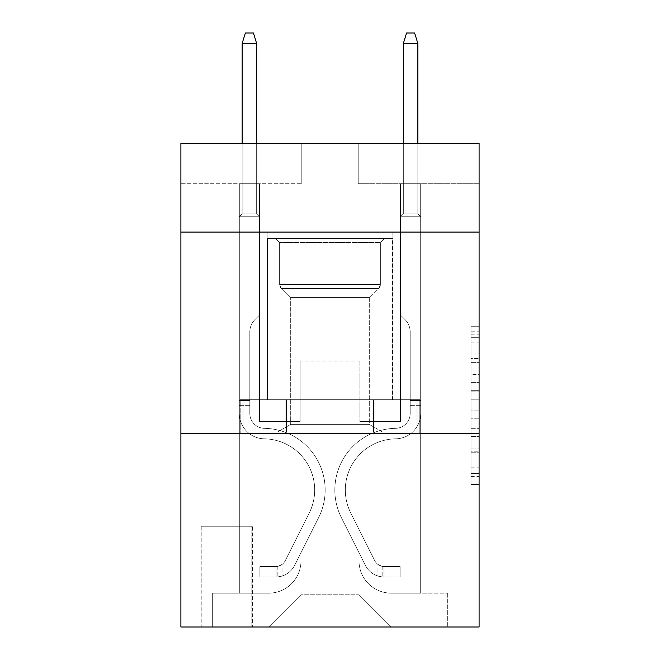 <?xml version="1.0" encoding="UTF-8"?>
<svg xmlns="http://www.w3.org/2000/svg" width="660" height="660" viewBox="0 0 660 660"><rect width="100%" height="100%" fill="white"/><g stroke="black" fill="none" stroke-linecap="round" stroke-linejoin="round"><path stroke-width="0.49" stroke-dasharray="3.3 2.47" d="M471.042 374.509L471.042 399.82L479.102 399.82L479.102 476.561L479.102 334.158L479.102 399.82L471.042 399.82L471.042 331.782L471.042 484.473L471.042 326.246L471.042 473.393L479.102 473.393L471.042 473.393L479.102 473.393L471.042 473.393L471.042 448.082L471.042 484.473L479.102 484.473L479.102 326.246L479.102 472.997L479.102 410.899L471.042 410.899L479.102 410.899L479.102 448.082L479.102 337.326L471.042 337.326L479.102 337.326L479.102 484.473L479.102 334.158L479.102 484.473L471.042 484.473L471.042 326.246L479.102 326.246L479.102 334.158L479.102 326.246L479.102 334.158L479.102 326.246L479.102 331.782L479.102 326.246L471.042 326.246L471.042 337.326L479.102 337.326L471.042 337.326L471.042 374.509L479.102 374.509M392.865 232.072L392.865 399.712L267.135 399.712L392.865 399.712L267.135 399.712L392.865 399.712L392.865 232.072L267.135 232.072L267.135 399.712L267.135 232.072L392.865 232.072M252.623 526.251L201.044 526.251L252.623 526.251L252.623 627L201.044 627L252.623 627M201.044 526.251L201.044 627M479.102 390.324L479.102 382.412L479.102 390.324L471.042 390.324L471.042 358.487L471.042 452.232L471.042 428.695L479.102 428.695L471.042 428.695L471.042 484.473L479.102 484.473L471.042 484.473L479.102 484.473L471.042 484.473L471.042 326.246L479.102 326.246L471.042 326.246L479.102 326.246L471.042 326.246L471.042 390.324L479.102 390.324M479.102 433.57L479.102 627L180.898 627L180.898 433.57L479.102 433.57L479.102 143.418L358.207 143.418L479.102 143.418L479.102 183.719L479.102 143.418L180.898 143.418L301.793 143.418L180.898 143.418L180.898 183.719L301.793 183.719L180.898 183.719L180.898 143.418L180.898 232.072L479.102 232.072L180.898 232.072L180.898 433.57L479.102 433.57L180.898 433.57M239.324 183.719L239.324 593.15L268.744 593.15A32.241 32.241 0 0 0 300.985 560.909L300.985 361.028L300.985 594.759L300.985 361.028L300.985 594.759L300.985 361.028L359.015 361.028L359.015 560.909A32.241 32.241 0 0 0 391.256 593.15L420.676 593.15L420.676 183.719L420.676 593.15L420.676 183.719L420.676 593.15L420.676 183.719L420.676 593.15L420.676 183.719L420.676 593.15L420.676 183.719L420.676 593.15L420.676 183.719L420.676 593.15L447.67 593.15L391.256 593.15L420.676 593.15L391.256 593.15L420.676 593.15L391.256 593.15L420.676 593.15L391.256 593.15L420.676 593.15L391.256 593.15L420.676 593.15L420.676 183.719L400.521 183.719L420.676 183.719L400.521 183.719L420.676 183.719L400.521 183.719L420.676 183.719L400.521 183.719L420.676 183.719L400.521 183.719L420.676 183.719L400.521 183.719L420.676 183.719L400.521 183.719L420.676 183.719L420.676 593.15L391.256 593.15A32.241 32.241 0 0 1 359.015 560.909A32.241 32.241 0 0 0 391.256 593.15A32.241 32.241 0 0 1 359.015 560.909A32.241 32.241 0 0 0 391.256 593.15A32.241 32.241 0 0 1 359.015 560.909A32.241 32.241 0 0 0 391.256 593.15A32.241 32.241 0 0 1 359.015 560.909A32.241 32.241 0 0 0 391.256 593.15A32.241 32.241 0 0 1 359.015 560.909A32.241 32.241 0 0 0 391.256 593.15A32.241 32.241 0 0 1 359.015 560.909L359.015 361.028L359.015 594.759L300.985 594.759L359.015 594.759L391.256 627L447.67 627L268.744 627L391.256 627L359.015 594.759L391.256 627L359.015 594.759L359.015 361.028L359.015 594.759L359.015 361.028L300.176 361.028L300.176 421.476L259.479 421.476L259.479 183.719L239.324 183.719L239.324 593.15L268.744 593.15A32.241 32.241 0 0 0 300.985 560.909L300.985 361.028L300.176 361.028L300.176 421.476L259.479 421.476L259.479 183.719L239.324 183.719L239.324 593.15L268.744 593.15L212.33 593.15L268.744 593.15L239.324 593.15L239.324 183.719L239.324 593.15L239.324 183.719L239.324 593.15L239.324 183.719L239.324 593.15L239.324 183.719L239.324 593.15L239.324 183.719L259.479 183.719L239.324 183.719L259.479 183.719L239.324 183.719L259.479 183.719L239.324 183.719L259.479 183.719L239.324 183.719L259.479 183.719L239.324 183.719L259.479 183.719L239.324 183.719L239.324 593.15L239.324 183.719M300.985 560.909L300.985 361.028L300.176 361.028L300.176 421.476L259.479 421.476L259.479 183.719L259.479 421.476L259.479 183.719L259.479 421.476L259.479 183.719L259.479 421.476L259.479 183.719L259.479 421.476L259.479 183.719L259.479 421.476L259.479 183.719L259.479 421.476L300.176 421.476L259.479 421.476L300.176 421.476L259.479 421.476L300.176 421.476L259.479 421.476L300.176 421.476L259.479 421.476L300.176 421.476L259.479 421.476L300.176 421.476L300.176 361.028L300.176 421.476L300.176 361.028L300.176 421.476L300.176 361.028L300.176 421.476L300.176 361.028L300.176 421.476L300.176 361.028L300.176 421.476L300.176 361.028L300.985 361.028L300.176 361.028L300.985 361.028L300.176 361.028L300.985 361.028L300.176 361.028L300.985 361.028L300.176 361.028L300.985 361.028L300.176 361.028L300.985 361.028L300.985 560.909A32.241 32.241 0 0 1 268.744 593.15A32.241 32.241 0 0 0 300.985 560.909A32.241 32.241 0 0 1 268.744 593.15A32.241 32.241 0 0 0 300.985 560.909A32.241 32.241 0 0 1 268.744 593.15A32.241 32.241 0 0 0 300.985 560.909A32.241 32.241 0 0 1 268.744 593.15A32.241 32.241 0 0 0 300.985 560.909A32.241 32.241 0 0 1 268.744 593.15A32.241 32.241 0 0 0 300.985 560.909M479.102 183.719L358.207 183.719L479.102 183.719M201.853 627L251.823 627L201.853 627L201.853 526.251L251.823 526.251L251.823 627L251.823 526.251L201.853 526.251L201.853 627M212.33 627L268.744 627L300.985 594.759L268.744 627L300.985 594.759L268.744 627L212.33 627L212.33 593.15L212.33 627M359.824 361.028L359.015 361.028L359.824 361.028L359.015 361.028L359.824 361.028L359.015 361.028L359.824 361.028L359.015 361.028L359.824 361.028L359.015 361.028L359.824 361.028L359.015 361.028L359.824 361.028L359.015 361.028L359.824 361.028L359.824 421.476L359.824 361.028M358.207 183.719L358.207 143.418L358.207 183.719M301.793 183.719L301.793 143.418L301.793 183.719M447.67 593.15L447.67 627L447.67 593.15M400.521 183.719L400.521 421.476L359.824 421.476L400.521 421.476L359.824 421.476L400.521 421.476L359.824 421.476L400.521 421.476L359.824 421.476L400.521 421.476L359.824 421.476L400.521 421.476L359.824 421.476L400.521 421.476L359.824 421.476L400.521 421.476L400.521 183.719M419.81 433.57L240.19 433.57L419.81 433.57L419.81 399.712L240.19 399.712L374.905 399.712L374.905 433.57L374.905 399.712L285.095 399.712L285.095 433.57L285.095 399.712L240.19 399.712L240.19 433.57L240.19 399.712L419.81 399.712L419.81 433.57M479.102 232.072L180.898 232.072M285.095 399.712L285.095 433.57L285.095 399.712M374.905 399.712L374.905 433.57L374.905 399.712M471.042 399.82L479.102 399.82L471.042 399.82M471.042 331.782L471.042 326.246L471.042 331.782L479.102 331.782L471.042 331.782M471.042 451.836L471.042 418.811L471.042 451.836L479.102 451.836L471.042 451.836M471.042 418.811L471.042 410.899L479.102 410.899L471.042 410.899L471.042 418.811L479.102 418.811L471.042 418.811M471.042 358.487L471.042 337.326L471.042 358.487L479.102 358.487L471.042 358.487M471.042 326.246L479.102 326.246L471.042 326.246L471.042 334.158L471.042 326.246L479.102 326.246M471.042 484.473L479.102 484.473L471.042 484.473L471.042 476.561L471.042 484.473M249.81 400.521L249.81 405.355L239.324 405.355L239.324 400.521L239.324 413.44L239.324 216.761L259.479 216.761L239.324 216.761L242.146 213.939L256.658 213.939L242.146 213.939L239.324 216.761L259.479 216.761L259.479 315.092L254.933 319.63A17.515 17.515 0 0 0 249.81 332.013A17.515 17.515 0 0 1 254.933 319.63L259.479 315.092L259.479 216.761L239.324 216.761L242.146 213.939L256.658 213.939L259.479 216.761L239.324 216.761L259.479 216.761L256.658 213.939L242.146 213.939L239.324 216.761L242.146 213.939L256.658 213.939L259.479 216.761L239.324 216.761L259.479 216.761L259.479 315.092L254.933 319.63A17.515 17.515 0 0 0 249.81 332.013A17.515 17.515 0 0 1 254.933 319.63L259.479 315.092L259.479 216.761L239.324 216.761L242.146 213.939L239.324 216.761L259.479 216.761L239.324 216.761L242.146 213.939L256.658 213.939L242.146 213.939L239.324 216.761L259.479 216.761L256.658 213.939L259.479 216.761L239.324 216.761L242.146 213.939L256.658 213.939L242.146 213.939L239.324 216.761L259.479 216.761L259.479 315.092L254.933 319.63A17.515 17.515 0 0 0 249.81 332.013A17.515 17.515 0 0 1 254.933 319.63L259.479 315.092L259.479 216.761L239.324 216.761L242.146 213.939L256.658 213.939L259.479 216.761L239.324 216.761L239.324 413.44A25.385 25.385 0 0 0 264.313 438.826A25.385 25.385 0 0 1 239.324 413.44L239.324 216.761L239.324 413.44A25.385 25.385 0 0 0 264.313 438.826A25.385 25.385 0 0 1 239.324 413.44L239.324 216.761L239.324 413.44A25.385 25.385 0 0 0 264.313 438.826A25.385 25.385 0 0 1 239.324 413.44L239.324 216.761L259.479 216.761L256.658 213.939L242.146 213.939L239.324 216.761L259.479 216.761L259.479 315.092L254.933 319.63A17.515 17.515 0 0 0 249.81 332.013A17.515 17.515 0 0 1 254.933 319.63L259.479 315.092L259.479 216.761L239.324 216.761L239.324 413.44A25.385 25.385 0 0 0 264.313 438.826A51.183 51.183 0 0 1 309.235 512.985A51.183 51.183 0 0 0 264.313 438.826A25.385 25.385 0 0 1 239.324 413.44L239.324 216.761L259.479 216.761L256.658 213.939L259.479 216.761L259.479 315.092L254.933 319.63A17.515 17.515 0 0 0 249.81 332.013A17.515 17.515 0 0 1 254.933 319.63L259.479 315.092L259.479 216.761L239.324 216.761L239.324 413.44A25.385 25.385 0 0 0 264.313 438.826A25.385 25.385 0 0 1 239.324 413.44L239.324 216.761L259.479 216.761L256.658 213.939L242.146 213.939L256.658 213.939L259.479 216.761L239.324 216.761L259.479 216.761L259.479 315.092L254.933 319.63A17.515 17.515 0 0 0 249.81 332.013A17.515 17.515 0 0 1 254.933 319.63L259.479 315.092L259.479 216.761L239.324 216.761L239.324 413.44A25.385 25.385 0 0 0 264.313 438.826A25.385 25.385 0 0 1 239.324 413.44L239.324 216.761L259.479 216.761L256.658 213.939L242.146 213.939L239.324 216.761L259.479 216.761L259.479 315.092L254.933 319.63A17.515 17.515 0 0 0 249.81 332.013A17.515 17.515 0 0 1 254.933 319.63L259.479 315.092L259.479 216.761L239.324 216.761L239.324 413.44L239.324 405.355L249.81 405.355L249.81 400.521L239.324 400.521L249.81 400.521L249.81 413.44L249.81 332.013L249.81 413.44A14.908 14.908 0 0 0 264.478 428.348A14.908 14.908 0 0 1 249.81 413.44L249.81 332.013L249.81 413.44L249.81 400.521L239.324 400.521L249.81 400.521L249.81 413.44A14.908 14.908 0 0 0 264.478 428.348A14.908 14.908 0 0 1 249.81 413.44L249.81 332.013L249.81 413.44A14.908 14.908 0 0 0 264.478 428.348A14.908 14.908 0 0 1 249.81 413.44L249.81 332.013L249.81 413.44L249.81 400.521L239.324 400.521L249.81 400.521L249.81 413.44A14.908 14.908 0 0 0 264.478 428.348A61.66 61.66 0 0 1 318.599 517.688A61.66 61.66 0 0 0 264.478 428.348A14.908 14.908 0 0 1 249.81 413.44L249.81 332.013L249.81 413.44A14.908 14.908 0 0 0 264.478 428.348A14.908 14.908 0 0 1 249.81 413.44L249.81 332.013L249.81 413.44L249.81 400.521L239.324 400.521M276.004 577.03A21.359 21.359 0 0 0 294.682 565.265L318.599 517.688A61.66 61.66 0 0 0 264.478 428.348A14.908 14.908 0 0 1 249.81 413.44A14.908 14.908 0 0 0 264.478 428.348A61.66 61.66 0 0 1 318.599 517.688A61.66 61.66 0 0 0 264.478 428.348A14.908 14.908 0 0 1 249.81 413.44L249.81 332.013L249.81 413.44A14.908 14.908 0 0 0 264.478 428.348A14.908 14.908 0 0 1 249.81 413.44A14.908 14.908 0 0 0 264.478 428.348A61.66 61.66 0 0 1 318.599 517.688L294.682 565.265L318.599 517.688A61.66 61.66 0 0 0 264.478 428.348A14.908 14.908 0 0 1 249.81 413.44A14.908 14.908 0 0 0 264.478 428.348A14.908 14.908 0 0 1 249.81 413.44A14.908 14.908 0 0 0 264.478 428.348A61.66 61.66 0 0 1 318.599 517.688A61.66 61.66 0 0 0 264.478 428.348A14.908 14.908 0 0 1 249.81 413.44A14.908 14.908 0 0 0 264.478 428.348A61.66 61.66 0 0 1 318.599 517.688A61.66 61.66 0 0 0 264.478 428.348A14.908 14.908 0 0 1 249.81 413.44A14.908 14.908 0 0 0 264.478 428.348A14.908 14.908 0 0 1 249.81 413.44A14.908 14.908 0 0 0 264.478 428.348A61.66 61.66 0 0 1 318.599 517.688L294.682 565.265L318.599 517.688A61.66 61.66 0 0 0 264.478 428.348A14.908 14.908 0 0 1 249.81 413.44A14.908 14.908 0 0 0 264.478 428.348A61.66 61.66 0 0 1 318.599 517.688A61.66 61.66 0 0 0 264.478 428.348A61.66 61.66 0 0 1 318.599 517.688L294.682 565.265A21.359 21.359 0 0 1 282.043 576.031A21.359 21.359 0 0 0 294.682 565.265L318.599 517.688A61.66 61.66 0 0 0 264.478 428.348A61.66 61.66 0 0 1 318.599 517.688A61.66 61.66 0 0 0 264.478 428.348A61.66 61.66 0 0 1 318.599 517.688L294.682 565.265L318.599 517.688A61.66 61.66 0 0 0 264.478 428.348A61.66 61.66 0 0 1 318.599 517.688L294.682 565.265L318.599 517.688A61.66 61.66 0 0 0 264.478 428.348A61.66 61.66 0 0 1 318.599 517.688A61.66 61.66 0 0 0 264.478 428.348A61.66 61.66 0 0 1 318.599 517.688L294.682 565.265A21.359 21.359 0 0 1 282.043 576.031C275.839 577.351 275.839 577.351 282.043 576.031C275.839 577.351 275.839 577.351 282.043 576.031A21.359 21.359 0 0 0 294.682 565.265L318.599 517.688A61.66 61.66 0 0 0 264.478 428.348A61.66 61.66 0 0 1 318.599 517.688L294.682 565.265A21.359 21.359 0 0 1 282.043 576.031C275.839 577.351 275.839 577.351 282.043 576.031C275.839 577.351 275.839 577.351 282.043 576.031A21.359 21.359 0 0 0 294.682 565.265L318.599 517.688L294.682 565.265A21.359 21.359 0 0 1 282.043 576.031C275.839 577.351 275.839 577.351 282.043 576.031C275.839 577.351 275.839 577.351 282.043 576.031A21.359 21.359 0 0 0 294.682 565.265L318.599 517.688L294.682 565.265A21.359 21.359 0 0 1 282.043 576.031C275.839 577.351 275.839 577.351 282.043 576.031C275.839 577.351 275.839 577.351 282.043 576.031A21.359 21.359 0 0 0 294.682 565.265L318.599 517.688L294.682 565.265A21.359 21.359 0 0 1 282.043 576.031C275.839 577.351 275.839 577.351 282.043 576.031C275.839 577.351 275.839 577.351 282.043 576.031A21.359 21.359 0 0 0 294.682 565.265L318.599 517.688L294.682 565.265A21.359 21.359 0 0 1 282.043 576.031C275.839 577.351 275.839 577.351 282.043 576.031C275.839 577.351 275.839 577.351 282.043 576.031A21.359 21.359 0 0 0 294.682 565.265A21.359 21.359 0 0 1 276.004 577.03L276.004 566.544A10.882 10.882 0 0 0 285.318 560.554L309.235 512.985A51.183 51.183 0 0 0 264.313 438.826A51.183 51.183 0 0 1 309.235 512.985A51.183 51.183 0 0 0 264.313 438.826A25.385 25.385 0 0 1 239.324 413.44A25.385 25.385 0 0 0 264.313 438.826A25.385 25.385 0 0 1 239.324 413.44A25.385 25.385 0 0 0 264.313 438.826A51.183 51.183 0 0 1 309.235 512.985L285.318 560.554L309.235 512.985A51.183 51.183 0 0 0 264.313 438.826A25.385 25.385 0 0 1 239.324 413.44A25.385 25.385 0 0 0 264.313 438.826A25.385 25.385 0 0 1 239.324 413.44A25.385 25.385 0 0 0 264.313 438.826A51.183 51.183 0 0 1 309.235 512.985A51.183 51.183 0 0 0 264.313 438.826A25.385 25.385 0 0 1 239.324 413.44A25.385 25.385 0 0 0 264.313 438.826A51.183 51.183 0 0 1 309.235 512.985A51.183 51.183 0 0 0 264.313 438.826A25.385 25.385 0 0 1 239.324 413.44A25.385 25.385 0 0 0 264.313 438.826A25.385 25.385 0 0 1 239.324 413.44A25.385 25.385 0 0 0 264.313 438.826A51.183 51.183 0 0 1 309.235 512.985L285.318 560.554L309.235 512.985A51.183 51.183 0 0 0 264.313 438.826A25.385 25.385 0 0 1 239.324 413.44A25.385 25.385 0 0 0 264.313 438.826A51.183 51.183 0 0 1 309.235 512.985A51.183 51.183 0 0 0 264.313 438.826A51.183 51.183 0 0 1 309.235 512.985L285.318 560.554A10.882 10.882 0 0 1 282.043 564.432C275.938 567.237 275.938 567.237 282.043 564.432C275.938 567.237 275.938 567.237 282.043 564.432A10.882 10.882 0 0 0 285.318 560.554L309.235 512.985A51.183 51.183 0 0 0 264.313 438.826A51.183 51.183 0 0 1 309.235 512.985A51.183 51.183 0 0 0 264.313 438.826A51.183 51.183 0 0 1 309.235 512.985L285.318 560.554L309.235 512.985A51.183 51.183 0 0 0 264.313 438.826A51.183 51.183 0 0 1 309.235 512.985L285.318 560.554L309.235 512.985A51.183 51.183 0 0 0 264.313 438.826A51.183 51.183 0 0 1 309.235 512.985A51.183 51.183 0 0 0 264.313 438.826A51.183 51.183 0 0 1 309.235 512.985L285.318 560.554A10.882 10.882 0 0 1 282.043 564.432C275.938 567.237 275.938 567.237 282.043 564.432C275.938 567.237 275.938 567.237 282.043 564.432A10.882 10.882 0 0 0 285.318 560.554L309.235 512.985A51.183 51.183 0 0 0 264.313 438.826A51.183 51.183 0 0 1 309.235 512.985L285.318 560.554A10.882 10.882 0 0 1 282.043 564.432C275.938 567.237 275.938 567.237 282.043 564.432C275.938 567.237 275.938 567.237 282.043 564.432A10.882 10.882 0 0 0 285.318 560.554L309.235 512.985L285.318 560.554A10.882 10.882 0 0 1 282.043 564.432C275.938 567.237 275.938 567.237 282.043 564.432C275.938 567.237 275.938 567.237 282.043 564.432A10.882 10.882 0 0 0 285.318 560.554L309.235 512.985L285.318 560.554A10.882 10.882 0 0 1 282.043 564.432C275.938 567.237 275.938 567.237 282.043 564.432C275.938 567.237 275.938 567.237 282.043 564.432A10.882 10.882 0 0 0 285.318 560.554L309.235 512.985L285.318 560.554A10.882 10.882 0 0 1 282.043 564.432C275.938 567.237 275.938 567.237 282.043 564.432C275.938 567.237 275.938 567.237 282.043 564.432A10.882 10.882 0 0 0 285.318 560.554L309.235 512.985L285.318 560.554A10.882 10.882 0 0 1 282.043 564.432C275.938 567.237 275.938 567.237 282.043 564.432C275.938 567.237 275.938 567.237 282.043 564.432A10.882 10.882 0 0 0 285.318 560.554A10.882 10.882 0 0 1 276.004 566.544L276.004 577.03L259.883 577.03L276.004 577.03A21.359 21.359 0 0 0 294.682 565.265A21.359 21.359 0 0 1 276.004 577.03L276.004 566.544L259.883 566.552L276.004 566.544A10.882 10.882 0 0 0 285.318 560.554A10.882 10.882 0 0 1 276.004 566.544L276.004 577.03L259.883 577.03L259.883 566.552L259.883 577.03L276.004 577.03A21.359 21.359 0 0 0 294.682 565.265A21.359 21.359 0 0 1 276.004 577.03L276.004 566.544L259.883 566.552L276.004 566.544A10.882 10.882 0 0 0 285.318 560.554A10.882 10.882 0 0 1 276.004 566.544L276.004 577.03L259.883 577.03L259.883 566.552L259.883 577.03L276.004 577.03A21.359 21.359 0 0 0 294.682 565.265A21.359 21.359 0 0 1 276.004 577.03L276.004 566.544L259.883 566.552L276.004 566.544A10.882 10.882 0 0 0 285.318 560.554A10.882 10.882 0 0 1 276.004 566.544L276.004 577.03L259.883 577.03L259.883 566.552L259.883 577.03L276.004 577.03A21.359 21.359 0 0 0 294.682 565.265A21.359 21.359 0 0 1 276.004 577.03L276.004 566.544L259.883 566.552L276.004 566.544A10.882 10.882 0 0 0 285.318 560.554A10.882 10.882 0 0 1 276.004 566.544L276.004 577.03L259.883 577.03L259.883 566.552L259.883 577.03L276.004 577.03A21.359 21.359 0 0 0 294.682 565.265A21.359 21.359 0 0 1 276.004 577.03L276.004 566.544L259.883 566.552L276.004 566.544A10.882 10.882 0 0 0 285.318 560.554A10.882 10.882 0 0 1 276.004 566.544L276.004 577.03L259.883 577.03L259.883 566.552L259.883 577.03L276.004 577.03A21.359 21.359 0 0 0 294.682 565.265A21.359 21.359 0 0 1 276.004 577.03L276.004 566.544L259.883 566.552L276.004 566.544A10.882 10.882 0 0 0 285.318 560.554A10.882 10.882 0 0 1 276.004 566.544L276.004 577.03L259.883 577.03L259.883 566.552L259.883 577.03L276.004 577.03M242.146 43.477L256.658 43.477L253.432 33L256.658 43.477L253.432 33L245.371 33L242.146 43.477L242.146 213.939L242.146 43.477L256.658 43.477L256.658 213.939L259.479 216.761L256.658 213.939L256.658 43.477L242.146 43.477L245.371 33L253.432 33L245.371 33L242.146 43.477L242.146 213.939L242.146 43.477L256.658 43.477L253.432 33L256.658 43.477L256.658 213.939L256.658 43.477L242.146 43.477L245.371 33L253.432 33L245.371 33L242.146 43.477L242.146 213.939L242.146 43.477L256.658 43.477L253.432 33L256.658 43.477L256.658 213.939L256.658 43.477L242.146 43.477L245.371 33L253.432 33L245.371 33L242.146 43.477L242.146 213.939L242.146 43.477L256.658 43.477L253.432 33L256.658 43.477L256.658 213.939L256.658 43.477L242.146 43.477L245.371 33L253.432 33L245.371 33L242.146 43.477L242.146 213.939L242.146 43.477L256.658 43.477L253.432 33L256.658 43.477L256.658 213.939L256.658 43.477L242.146 43.477L245.371 33L253.432 33L245.371 33L242.146 43.477L242.146 213.939L242.146 43.477L256.658 43.477L253.432 33L256.658 43.477L256.658 213.939L256.658 43.477L242.146 43.477L245.371 33L253.432 33L245.371 33L242.146 43.477L242.146 143.418M410.19 400.521L410.19 405.355L420.676 405.355L420.676 400.521L420.676 413.44L420.676 216.761L400.521 216.761L420.676 216.761L417.854 213.939L403.342 213.939L417.854 213.939L420.676 216.761L400.521 216.761L400.521 315.092L405.067 319.63A17.515 17.515 0 0 1 410.19 332.013A17.515 17.515 0 0 0 405.067 319.63L400.521 315.092L400.521 216.761L420.676 216.761L417.854 213.939L403.342 213.939L400.521 216.761L420.676 216.761L400.521 216.761L403.342 213.939L417.854 213.939L420.676 216.761L417.854 213.939L403.342 213.939L400.521 216.761L420.676 216.761L400.521 216.761L400.521 315.092L405.067 319.63A17.515 17.515 0 0 1 410.19 332.013A17.515 17.515 0 0 0 405.067 319.63L400.521 315.092L400.521 216.761L420.676 216.761L417.854 213.939L420.676 216.761L400.521 216.761L420.676 216.761L417.854 213.939L403.342 213.939L417.854 213.939L420.676 216.761L400.521 216.761L403.342 213.939L400.521 216.761L420.676 216.761L417.854 213.939L403.342 213.939L417.854 213.939L420.676 216.761L400.521 216.761L400.521 315.092L405.067 319.63A17.515 17.515 0 0 1 410.19 332.013A17.515 17.515 0 0 0 405.067 319.63L400.521 315.092L400.521 216.761L420.676 216.761L417.854 213.939L403.342 213.939L400.521 216.761L420.676 216.761L420.676 413.44A25.385 25.385 0 0 1 395.686 438.826A25.385 25.385 0 0 0 420.676 413.44L420.676 216.761L420.676 413.44A25.385 25.385 0 0 1 395.686 438.826A25.385 25.385 0 0 0 420.676 413.44L420.676 216.761L420.676 413.44A25.385 25.385 0 0 1 395.686 438.826A25.385 25.385 0 0 0 420.676 413.44L420.676 216.761L400.521 216.761L403.342 213.939L417.854 213.939L420.676 216.761L400.521 216.761L400.521 315.092L405.067 319.63A17.515 17.515 0 0 1 410.19 332.013A17.515 17.515 0 0 0 405.067 319.63L400.521 315.092L400.521 216.761L420.676 216.761L420.676 413.44A25.385 25.385 0 0 1 395.686 438.826A51.183 51.183 0 0 0 350.765 512.985A51.183 51.183 0 0 1 395.686 438.826A25.385 25.385 0 0 0 420.676 413.44L420.676 216.761L400.521 216.761L403.342 213.939L400.521 216.761L400.521 315.092L405.067 319.63A17.515 17.515 0 0 1 410.19 332.013A17.515 17.515 0 0 0 405.067 319.63L400.521 315.092L400.521 216.761L420.676 216.761L420.676 413.44A25.385 25.385 0 0 1 395.686 438.826A25.385 25.385 0 0 0 420.676 413.44L420.676 216.761L400.521 216.761L403.342 213.939L417.854 213.939L403.342 213.939L400.521 216.761L420.676 216.761L400.521 216.761L400.521 315.092L405.067 319.63A17.515 17.515 0 0 1 410.19 332.013A17.515 17.515 0 0 0 405.067 319.63L400.521 315.092L400.521 216.761L420.676 216.761L420.676 413.44A25.385 25.385 0 0 1 395.686 438.826A25.385 25.385 0 0 0 420.676 413.44L420.676 216.761L400.521 216.761L403.342 213.939L417.854 213.939L420.676 216.761L400.521 216.761L400.521 315.092L405.067 319.63A17.515 17.515 0 0 1 410.19 332.013A17.515 17.515 0 0 0 405.067 319.63L400.521 315.092L400.521 216.761L420.676 216.761L420.676 413.44L420.676 405.355L410.19 405.355L410.19 400.521L420.676 400.521L410.19 400.521L410.19 413.44L410.19 332.013L410.19 413.44A14.908 14.908 0 0 1 395.522 428.348A14.908 14.908 0 0 0 410.19 413.44L410.19 332.013L410.19 413.44L410.19 400.521L420.676 400.521L410.19 400.521L410.19 413.44A14.908 14.908 0 0 1 395.522 428.348A14.908 14.908 0 0 0 410.19 413.44L410.19 332.013L410.19 413.44A14.908 14.908 0 0 1 395.522 428.348A14.908 14.908 0 0 0 410.19 413.44L410.19 332.013L410.19 413.44L410.19 400.521L420.676 400.521L410.19 400.521L410.19 413.44A14.908 14.908 0 0 1 395.522 428.348A61.66 61.66 0 0 0 341.401 517.688A61.66 61.66 0 0 1 395.522 428.348A14.908 14.908 0 0 0 410.19 413.44L410.19 332.013L410.19 413.44A14.908 14.908 0 0 1 395.522 428.348A14.908 14.908 0 0 0 410.19 413.44L410.19 332.013L410.19 413.44L410.19 400.521L420.676 400.521M383.996 577.03A21.359 21.359 0 0 1 365.318 565.265L341.401 517.688A61.66 61.66 0 0 1 395.522 428.348A14.908 14.908 0 0 0 410.19 413.44A14.908 14.908 0 0 1 395.522 428.348A61.66 61.66 0 0 0 341.401 517.688A61.66 61.66 0 0 1 395.522 428.348A14.908 14.908 0 0 0 410.19 413.44L410.19 332.013L410.19 413.44A14.908 14.908 0 0 1 395.522 428.348A14.908 14.908 0 0 0 410.19 413.44A14.908 14.908 0 0 1 395.522 428.348A61.66 61.66 0 0 0 341.401 517.688L365.318 565.265L341.401 517.688A61.66 61.66 0 0 1 395.522 428.348A14.908 14.908 0 0 0 410.19 413.44A14.908 14.908 0 0 1 395.522 428.348A14.908 14.908 0 0 0 410.19 413.44A14.908 14.908 0 0 1 395.522 428.348A61.66 61.66 0 0 0 341.401 517.688A61.66 61.66 0 0 1 395.522 428.348A14.908 14.908 0 0 0 410.19 413.44A14.908 14.908 0 0 1 395.522 428.348A61.66 61.66 0 0 0 341.401 517.688A61.66 61.66 0 0 1 395.522 428.348A14.908 14.908 0 0 0 410.19 413.44A14.908 14.908 0 0 1 395.522 428.348A14.908 14.908 0 0 0 410.19 413.44A14.908 14.908 0 0 1 395.522 428.348A61.66 61.66 0 0 0 341.401 517.688L365.318 565.265L341.401 517.688A61.66 61.66 0 0 1 395.522 428.348A14.908 14.908 0 0 0 410.19 413.44A14.908 14.908 0 0 1 395.522 428.348A61.66 61.66 0 0 0 341.401 517.688A61.66 61.66 0 0 1 395.522 428.348A61.66 61.66 0 0 0 341.401 517.688L365.318 565.265A21.359 21.359 0 0 0 377.957 576.031A21.359 21.359 0 0 1 365.318 565.265L341.401 517.688A61.66 61.66 0 0 1 395.522 428.348A61.66 61.66 0 0 0 341.401 517.688A61.66 61.66 0 0 1 395.522 428.348A61.66 61.66 0 0 0 341.401 517.688L365.318 565.265L341.401 517.688A61.66 61.66 0 0 1 395.522 428.348A61.66 61.66 0 0 0 341.401 517.688L365.318 565.265L341.401 517.688A61.66 61.66 0 0 1 395.522 428.348A61.66 61.66 0 0 0 341.401 517.688A61.66 61.66 0 0 1 395.522 428.348A61.66 61.66 0 0 0 341.401 517.688L365.318 565.265A21.359 21.359 0 0 0 377.957 576.031C384.161 577.351 384.161 577.351 377.957 576.031C384.161 577.351 384.161 577.351 377.957 576.031A21.359 21.359 0 0 1 365.318 565.265L341.401 517.688A61.66 61.66 0 0 1 395.522 428.348A61.66 61.66 0 0 0 341.401 517.688L365.318 565.265A21.359 21.359 0 0 0 377.957 576.031C384.161 577.351 384.161 577.351 377.957 576.031C384.161 577.351 384.161 577.351 377.957 576.031A21.359 21.359 0 0 1 365.318 565.265L341.401 517.688L365.318 565.265A21.359 21.359 0 0 0 377.957 576.031C384.161 577.351 384.161 577.351 377.957 576.031C384.161 577.351 384.161 577.351 377.957 576.031A21.359 21.359 0 0 1 365.318 565.265L341.401 517.688L365.318 565.265A21.359 21.359 0 0 0 377.957 576.031C384.161 577.351 384.161 577.351 377.957 576.031C384.161 577.351 384.161 577.351 377.957 576.031A21.359 21.359 0 0 1 365.318 565.265L341.401 517.688L365.318 565.265A21.359 21.359 0 0 0 377.957 576.031C384.161 577.351 384.161 577.351 377.957 576.031C384.161 577.351 384.161 577.351 377.957 576.031A21.359 21.359 0 0 1 365.318 565.265L341.401 517.688L365.318 565.265A21.359 21.359 0 0 0 377.957 576.031C384.161 577.351 384.161 577.351 377.957 576.031C384.161 577.351 384.161 577.351 377.957 576.031A21.359 21.359 0 0 1 365.318 565.265A21.359 21.359 0 0 0 383.996 577.03L383.996 566.544A10.882 10.882 0 0 1 374.682 560.554L350.765 512.985A51.183 51.183 0 0 1 395.686 438.826A51.183 51.183 0 0 0 350.765 512.985A51.183 51.183 0 0 1 395.686 438.826A25.385 25.385 0 0 0 420.676 413.44A25.385 25.385 0 0 1 395.686 438.826A25.385 25.385 0 0 0 420.676 413.44A25.385 25.385 0 0 1 395.686 438.826A51.183 51.183 0 0 0 350.765 512.985L374.682 560.554L350.765 512.985A51.183 51.183 0 0 1 395.686 438.826A25.385 25.385 0 0 0 420.676 413.44A25.385 25.385 0 0 1 395.686 438.826A25.385 25.385 0 0 0 420.676 413.44A25.385 25.385 0 0 1 395.686 438.826A51.183 51.183 0 0 0 350.765 512.985A51.183 51.183 0 0 1 395.686 438.826A25.385 25.385 0 0 0 420.676 413.44A25.385 25.385 0 0 1 395.686 438.826A51.183 51.183 0 0 0 350.765 512.985A51.183 51.183 0 0 1 395.686 438.826A25.385 25.385 0 0 0 420.676 413.44A25.385 25.385 0 0 1 395.686 438.826A25.385 25.385 0 0 0 420.676 413.44A25.385 25.385 0 0 1 395.686 438.826A51.183 51.183 0 0 0 350.765 512.985L374.682 560.554L350.765 512.985A51.183 51.183 0 0 1 395.686 438.826A25.385 25.385 0 0 0 420.676 413.44A25.385 25.385 0 0 1 395.686 438.826A51.183 51.183 0 0 0 350.765 512.985A51.183 51.183 0 0 1 395.686 438.826A51.183 51.183 0 0 0 350.765 512.985L374.682 560.554A10.882 10.882 0 0 0 377.957 564.432C384.062 567.237 384.062 567.237 377.957 564.432C384.062 567.237 384.062 567.237 377.957 564.432A10.882 10.882 0 0 1 374.682 560.554L350.765 512.985A51.183 51.183 0 0 1 395.686 438.826A51.183 51.183 0 0 0 350.765 512.985A51.183 51.183 0 0 1 395.686 438.826A51.183 51.183 0 0 0 350.765 512.985L374.682 560.554L350.765 512.985A51.183 51.183 0 0 1 395.686 438.826A51.183 51.183 0 0 0 350.765 512.985L374.682 560.554L350.765 512.985A51.183 51.183 0 0 1 395.686 438.826A51.183 51.183 0 0 0 350.765 512.985A51.183 51.183 0 0 1 395.686 438.826A51.183 51.183 0 0 0 350.765 512.985L374.682 560.554A10.882 10.882 0 0 0 377.957 564.432C384.062 567.237 384.062 567.237 377.957 564.432C384.062 567.237 384.062 567.237 377.957 564.432A10.882 10.882 0 0 1 374.682 560.554L350.765 512.985A51.183 51.183 0 0 1 395.686 438.826A51.183 51.183 0 0 0 350.765 512.985L374.682 560.554A10.882 10.882 0 0 0 377.957 564.432C384.062 567.237 384.062 567.237 377.957 564.432C384.062 567.237 384.062 567.237 377.957 564.432A10.882 10.882 0 0 1 374.682 560.554L350.765 512.985L374.682 560.554A10.882 10.882 0 0 0 377.957 564.432C384.062 567.237 384.062 567.237 377.957 564.432C384.062 567.237 384.062 567.237 377.957 564.432A10.882 10.882 0 0 1 374.682 560.554L350.765 512.985L374.682 560.554A10.882 10.882 0 0 0 377.957 564.432C384.062 567.237 384.062 567.237 377.957 564.432C384.062 567.237 384.062 567.237 377.957 564.432A10.882 10.882 0 0 1 374.682 560.554L350.765 512.985L374.682 560.554A10.882 10.882 0 0 0 377.957 564.432C384.062 567.237 384.062 567.237 377.957 564.432C384.062 567.237 384.062 567.237 377.957 564.432A10.882 10.882 0 0 1 374.682 560.554L350.765 512.985L374.682 560.554A10.882 10.882 0 0 0 377.957 564.432C384.062 567.237 384.062 567.237 377.957 564.432C384.062 567.237 384.062 567.237 377.957 564.432A10.882 10.882 0 0 1 374.682 560.554A10.882 10.882 0 0 0 383.996 566.544L383.996 577.03L400.117 577.03L383.996 577.03A21.359 21.359 0 0 1 365.318 565.265A21.359 21.359 0 0 0 383.996 577.03L383.996 566.544L400.117 566.552L383.996 566.544A10.882 10.882 0 0 1 374.682 560.554A10.882 10.882 0 0 0 383.996 566.544L383.996 577.03L400.117 577.03L400.117 566.552L400.117 577.03L383.996 577.03A21.359 21.359 0 0 1 365.318 565.265A21.359 21.359 0 0 0 383.996 577.03L383.996 566.544L400.117 566.552L383.996 566.544A10.882 10.882 0 0 1 374.682 560.554A10.882 10.882 0 0 0 383.996 566.544L383.996 577.03L400.117 577.03L400.117 566.552L400.117 577.03L383.996 577.03A21.359 21.359 0 0 1 365.318 565.265A21.359 21.359 0 0 0 383.996 577.03L383.996 566.544L400.117 566.552L383.996 566.544A10.882 10.882 0 0 1 374.682 560.554A10.882 10.882 0 0 0 383.996 566.544L383.996 577.03L400.117 577.03L400.117 566.552L400.117 577.03L383.996 577.03A21.359 21.359 0 0 1 365.318 565.265A21.359 21.359 0 0 0 383.996 577.03L383.996 566.544L400.117 566.552L383.996 566.544A10.882 10.882 0 0 1 374.682 560.554A10.882 10.882 0 0 0 383.996 566.544L383.996 577.03L400.117 577.03L400.117 566.552L400.117 577.03L383.996 577.03A21.359 21.359 0 0 1 365.318 565.265A21.359 21.359 0 0 0 383.996 577.03L383.996 566.544L400.117 566.552L383.996 566.544A10.882 10.882 0 0 1 374.682 560.554A10.882 10.882 0 0 0 383.996 566.544L383.996 577.03L400.117 577.03L400.117 566.552L400.117 577.03L383.996 577.03A21.359 21.359 0 0 1 365.318 565.265A21.359 21.359 0 0 0 383.996 577.03L383.996 566.544L400.117 566.552L383.996 566.544A10.882 10.882 0 0 1 374.682 560.554A10.882 10.882 0 0 0 383.996 566.544L383.996 577.03L400.117 577.03L400.117 566.552L400.117 577.03L383.996 577.03M403.342 143.418L403.342 43.477L406.568 33L403.342 43.477L417.854 43.477L417.854 213.939L417.854 43.477L403.342 43.477L403.342 213.939L400.521 216.761L403.342 213.939L403.342 43.477L417.854 43.477L414.628 33L406.568 33L414.628 33L417.854 43.477L417.854 213.939L417.854 43.477L403.342 43.477L406.568 33L403.342 43.477L403.342 213.939L403.342 43.477L417.854 43.477L414.628 33L406.568 33L414.628 33L417.854 43.477L417.854 213.939L417.854 43.477L403.342 43.477L406.568 33L403.342 43.477L403.342 213.939L403.342 43.477L417.854 43.477L414.628 33L406.568 33L414.628 33L417.854 43.477L417.854 213.939L417.854 43.477L403.342 43.477L406.568 33L403.342 43.477L403.342 213.939L403.342 43.477L417.854 43.477L414.628 33L406.568 33L414.628 33L417.854 43.477L417.854 213.939L417.854 43.477L403.342 43.477L406.568 33L403.342 43.477L403.342 213.939L403.342 43.477L417.854 43.477L414.628 33L406.568 33L414.628 33L417.854 43.477L417.854 213.939L417.854 43.477L403.342 43.477L406.568 33L403.342 43.477L403.342 213.939L403.342 43.477L417.854 43.477L414.628 33L406.568 33L414.628 33L417.854 43.477L417.854 143.418M279.625 242.55L275.599 238.524L384.4 238.524L275.599 238.524L384.4 238.524L275.599 238.524L279.625 242.55L380.374 242.55L384.4 238.524L380.374 242.55L279.625 242.55L380.374 242.55L279.625 242.55L279.625 284.542L380.374 284.542L380.374 242.55L380.374 284.542L279.625 284.542L380.374 284.542L279.625 284.542L279.625 242.55M369.666 424.611L382.387 431.954L277.613 431.954L382.387 431.954L277.613 431.954L382.387 431.954L369.666 424.611L290.334 424.611L277.613 431.954L290.334 424.611L369.666 424.611L290.334 424.611L369.666 424.611L369.666 297.586L378.724 288.536A5.643 5.643 0 0 0 380.374 284.542L378.724 288.536L281.275 288.536A5.643 5.643 0 0 1 279.625 284.542L281.275 288.536L378.724 288.536L281.275 288.536L378.724 288.536L369.666 297.586L290.334 297.586L290.334 424.611L290.334 297.586L369.666 297.586L290.334 297.586L281.275 288.536L290.334 297.586L369.666 297.586L369.666 424.611M267.539 238.524L392.461 238.524L392.461 399.712L267.539 399.712L392.461 399.712L267.539 399.712L392.461 399.712L392.461 238.524L267.539 238.524L267.539 399.712L267.539 238.524L392.461 238.524L267.539 238.524M373.51 399.712L242.987 399.712L373.51 399.712L373.51 431.954L417.013 431.954L242.987 431.954L417.013 431.954L286.489 431.954L373.51 431.954L373.51 399.712L417.013 399.712L417.013 431.954L417.013 399.712L286.489 399.712L286.489 431.954L242.987 431.954L286.489 431.954L286.489 399.712L373.51 399.712L373.51 431.954L373.51 399.712M242.987 399.712L242.987 431.954L242.987 399.712L286.489 399.712L242.987 399.712M286.489 399.712L286.489 431.954L286.489 399.712M259.883 566.552L275.599 566.552L259.883 566.552L259.883 577.03L259.883 566.552M282.043 576.031C275.839 577.351 275.839 577.351 282.043 576.031C275.839 577.351 275.839 577.351 282.043 576.031L282.043 564.432L282.043 576.031M256.658 143.418L256.658 43.477M400.117 566.552L384.4 566.552L400.117 566.552L400.117 577.03L400.117 566.552M377.957 576.031C384.161 577.351 384.161 577.351 377.957 576.031C384.161 577.351 384.161 577.351 377.957 576.031L377.957 564.432L377.957 576.031M417.854 43.477L414.628 33L406.568 33L403.342 43.477M471.042 448.082L479.102 448.082L471.042 448.082M471.042 436.21L479.102 436.21M471.042 362.637L479.102 362.637L471.042 362.637M471.042 334.158L479.102 334.158M471.042 476.561L479.102 476.561M471.042 467.858L479.102 467.858M471.042 342.862L479.102 342.862M471.042 391.908L479.102 391.908L471.042 391.908M471.042 436.606L479.102 436.606L471.042 436.606M471.042 452.232L479.102 452.232L471.042 452.232M471.042 382.412L479.102 382.412L471.042 382.412M249.81 405.355L239.324 405.355L249.81 405.355M410.19 405.355L420.676 405.355L410.19 405.355M471.042 472.997L479.102 472.997M471.042 473.393L479.102 473.393M471.042 337.326L479.102 337.326M277.208 566.428L277.208 576.972M382.792 566.428L382.792 576.972"/><path stroke-width="0.99" d="M479.102 232.072L479.102 143.418L180.898 143.418L180.898 232.072L479.102 232.072L479.102 627L180.898 627L180.898 232.072M479.102 433.57L180.898 433.57M256.658 143.418L256.658 43.477L242.146 43.477L242.146 143.418M242.146 43.477L245.371 33L253.432 33L256.658 43.477M403.342 43.477L406.568 33L414.628 33L417.854 43.477L403.342 43.477L403.342 143.418M417.854 43.477L417.854 143.418"/></g></svg>
